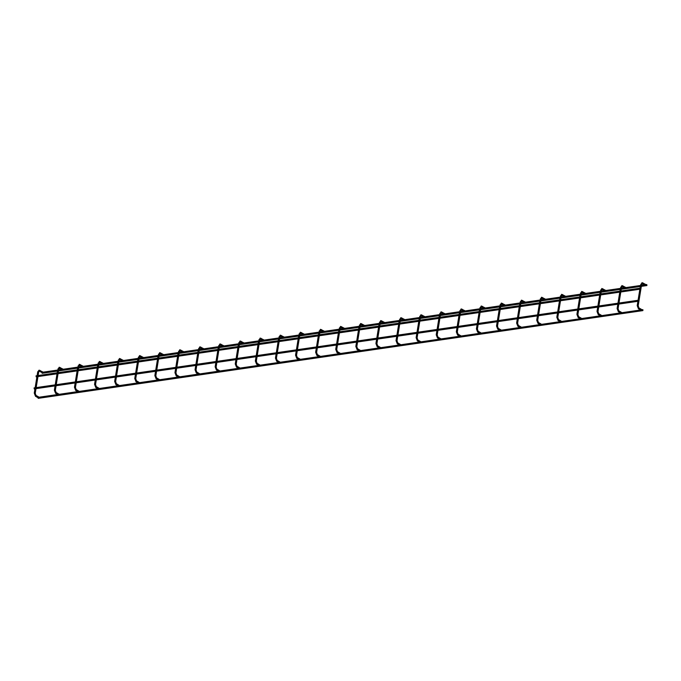 <?xml version="1.0" encoding="UTF-8"?>
<svg xmlns="http://www.w3.org/2000/svg" width="681" height="681" viewBox="0 0 681 681"><rect width="100%" height="100%" fill="white"/><g stroke="black" fill="none" stroke-linecap="round" stroke-linejoin="round"><path stroke-width="0.51" stroke-dasharray="3.4 2.55" d="M641.485 309.812L641.621 310.562L642.013 309.736M645.545 284.743L645.682 285.501L646.073 284.667M642.89 310.604L642.745 309.625M638.931 301.147L639.059 300.389M646.805 284.564L646.805 285.509M621.387 312.724L621.523 313.481L621.915 312.647M625.447 287.663L625.584 288.412L625.975 287.586M601.289 315.644L601.425 316.393L601.817 315.567M605.349 290.583L605.486 291.332L605.877 290.506M581.191 318.555L581.327 319.312L581.719 318.478M585.251 293.494L585.388 294.252L585.779 293.417M561.093 321.475L561.229 322.224L561.621 321.398M565.153 296.414L565.29 297.163L565.681 296.337M540.995 324.394L541.131 325.143L541.523 324.318M545.055 299.325L545.192 300.083L545.583 299.248M520.897 327.306L521.033 328.055L521.425 327.229M524.957 302.245L525.094 302.994L525.485 302.168M500.799 330.225L500.935 330.975L501.327 330.149M504.859 305.165L504.996 305.914L505.387 305.088M480.701 333.137L480.837 333.894L481.229 333.06M484.761 308.076L484.898 308.825L485.289 307.999M460.603 336.056L460.739 336.806L461.131 335.98M464.663 310.996L464.8 311.745L465.191 310.919M440.505 338.968L440.641 339.725L441.033 338.891M444.565 313.907L444.702 314.665L445.093 313.83M420.407 341.888L420.543 342.637L420.935 341.811M424.467 316.827L424.603 317.576L424.995 316.75M400.309 344.807L400.445 345.556L400.837 344.731M404.369 319.738L404.505 320.496L404.897 319.661M380.211 347.719L380.347 348.476L380.739 347.642M384.271 322.658L384.407 323.407L384.799 322.581M360.113 350.638L360.249 351.387L360.641 350.562M364.173 325.578L364.309 326.327L364.701 325.501M340.015 353.55L340.151 354.307L340.543 353.473M344.075 328.489L344.211 329.246L344.603 328.412M319.917 356.469L320.053 357.219L320.445 356.393M323.977 331.409L324.113 332.158L324.505 331.332M299.819 359.389L299.955 360.138L300.347 359.313M303.879 334.32L304.015 335.078L304.407 334.243M279.721 362.301L279.857 363.058L280.249 362.224M283.781 337.24L283.917 337.989L284.309 337.163M259.623 365.22L259.759 365.969L260.151 365.144M263.683 340.159L263.819 340.909L264.211 340.083M239.525 368.132L239.661 368.889L240.052 368.055M243.585 343.071L243.721 343.828L244.113 342.994M219.427 371.051L219.563 371.8L219.954 370.975M223.487 345.991L223.623 346.74L224.015 345.914M199.329 373.971L199.465 374.72L199.856 373.895M203.389 348.902L203.525 349.659L203.917 348.825M179.231 376.882L179.367 377.64L179.758 376.806M183.291 351.822L183.427 352.571L183.819 351.745M159.133 379.802L159.269 380.551L159.66 379.726M163.193 354.741L163.329 355.491L163.721 354.665M139.035 382.713L139.171 383.471L139.562 382.637M143.095 357.653L143.231 358.41L143.623 357.576M118.937 385.633L119.073 386.382L119.464 385.557M122.997 360.572L123.133 361.322L123.525 360.496M98.839 388.553L98.975 389.302L99.366 388.476M102.899 363.484L103.035 364.241L103.427 363.407M78.741 391.464L78.877 392.213L79.268 391.388M82.801 366.404L82.937 367.153L83.329 366.327M58.643 394.384L58.779 395.133L59.17 394.308M62.703 369.323L62.839 370.072L63.231 369.247M38.545 397.295L38.681 398.053L39.072 397.219M42.605 372.235L42.741 372.984L43.133 372.158M640.889 289.076L641.008 288.318M639.033 308.042L638.591 308.791M637.39 305.497L638.08 305.624M641.519 284.377L640.804 284.258M642.651 283.73L643.094 282.981M618.935 310.962L618.493 311.711M617.982 308.536L617.258 308.425M621.421 287.288L620.706 287.169M622.553 286.65L622.996 285.901M598.837 313.873L598.395 314.622M597.884 311.455L597.16 311.336M601.323 290.208L600.608 290.089M602.455 289.561L602.898 288.812M578.739 316.793L578.297 317.542M577.786 314.375L577.062 314.256M581.225 293.128L580.51 293.009M582.357 292.481L582.8 291.732M558.641 319.712L558.199 320.462M557.688 317.286L556.964 317.167M560.437 295.92L561.127 296.039M562.259 295.392L562.702 294.643M538.543 322.624L538.101 323.373M536.9 320.079L537.59 320.206M540.339 298.831L541.029 298.959M542.161 298.312L542.604 297.563M518.445 325.544L518.003 326.293M517.492 323.117L516.768 323.007M520.931 301.87L520.216 301.751M522.063 301.232L522.506 300.483M498.347 328.455L497.905 329.204M497.394 326.037L496.67 325.918M500.833 304.79L500.118 304.671M501.965 304.143L502.408 303.394M478.249 331.375L477.807 332.124M477.296 328.957L476.572 328.838M480.735 307.71L480.02 307.582M481.867 307.063L482.31 306.314M458.151 334.294L457.709 335.035M457.198 331.868L456.474 331.749M460.637 310.621L459.922 310.502M461.769 309.974L462.212 309.225M438.053 337.206L437.619 337.955M436.41 334.66L437.1 334.788M439.858 313.413L440.547 313.541M441.671 312.894L442.114 312.145M417.955 340.125L417.521 340.875M417.002 337.699L416.278 337.589M420.449 316.452L419.726 316.333M421.573 315.805L422.016 315.065M397.857 343.037L397.423 343.786M396.904 340.619L396.18 340.5M400.351 319.372L399.636 319.253M401.475 318.725L401.918 317.976M377.759 345.957L377.325 346.706M376.806 343.539L376.082 343.42M380.253 322.292L379.538 322.164M381.377 321.645L381.82 320.896M357.661 348.868L357.227 349.617M356.708 346.45L355.984 346.331M360.155 325.203L359.44 325.084M361.279 324.556L361.722 323.807M337.563 351.788L337.129 352.537M336.61 349.37L335.886 349.251M339.368 327.995L340.057 328.123M341.181 327.476L341.624 326.727M317.465 354.707L317.031 355.456M316.512 352.281L315.788 352.171M319.27 330.915L319.959 331.034M321.091 330.387L321.526 329.638M297.367 357.619L296.933 358.368M296.414 355.201L295.69 355.082M299.861 333.954L299.146 333.835M300.993 333.307L301.428 332.558M277.269 360.538L276.835 361.288M276.316 358.121L275.592 358.002M279.763 336.865L279.048 336.746M280.895 336.227L281.33 335.478M257.171 363.45L256.737 364.199M256.218 361.032L255.494 360.913M259.665 339.785L258.95 339.666M260.797 339.138L261.232 338.389M237.073 366.369L236.639 367.119M236.12 363.952L235.396 363.833M238.878 342.577L239.567 342.705M240.699 342.058L241.134 341.309M216.975 369.289L216.541 370.038M216.03 366.863L215.298 366.744M218.78 345.497L219.469 345.616M220.601 344.969L221.036 344.22M196.877 372.201L196.443 372.95M195.932 369.783L195.2 369.664M199.371 348.536L198.656 348.417M200.503 347.889L200.938 347.14M176.779 375.12L176.345 375.869M175.834 372.694L175.102 372.584M179.273 351.447L178.558 351.328M180.405 350.809L180.84 350.06M156.681 378.032L156.247 378.781M155.736 375.614L155.004 375.495M159.175 354.367L158.46 354.248M160.307 353.72L160.742 352.971M136.583 380.951L136.149 381.7M135.638 378.534L134.906 378.415M139.077 357.287L138.362 357.167M140.209 356.64L140.644 355.891M116.485 383.871L116.051 384.612M115.54 381.445L114.808 381.326M118.29 360.079L118.979 360.198M120.111 359.551L120.546 358.802M96.387 386.782L95.953 387.532M95.442 384.365L94.71 384.246M98.881 363.118L98.166 362.999M100.013 362.471L100.447 361.722M76.289 389.702L75.855 390.451M75.344 387.276L74.612 387.166M78.783 366.029L78.068 365.91M79.915 365.391L80.349 364.641M56.191 392.614L55.757 393.363M55.246 390.196L54.514 390.077M58.685 368.949L57.97 368.83M59.817 368.302L60.251 367.553M36.093 395.533L35.659 396.282M35.148 393.116L34.416 392.997M37.898 371.741L38.587 371.869M39.719 371.222L40.153 370.473M640.463 309.957L641.442 310.527M640.302 286.505L640.463 285.484M641.493 285.33L641.332 286.36M645.503 285.467L644.524 284.896M34.969 388.791L35.999 388.647M55.067 385.88L56.097 385.727M75.165 382.96L76.195 382.807M95.263 380.041L96.293 379.896M115.361 377.129L116.391 376.976M135.459 374.209L136.489 374.065M155.557 371.298L156.587 371.145M175.655 368.378L176.685 368.234M195.753 365.459L196.783 365.314M215.851 362.547L216.881 362.394M235.949 359.628L236.979 359.483M256.047 356.716L257.077 356.563M276.145 353.797L277.176 353.652M296.244 350.885L297.274 350.732M316.342 347.965L317.372 347.812M336.44 345.046L337.47 344.901M356.538 342.134L357.568 341.981M376.636 339.215L377.666 339.07M396.734 336.303L397.764 336.15M416.832 333.384L417.853 333.23M436.93 330.464L437.951 330.319M457.028 327.552L458.049 327.399M477.126 324.633L478.147 324.488M497.224 321.721L498.245 321.568M517.322 318.802L518.343 318.648M537.411 315.882L538.441 315.737M557.509 312.971L558.539 312.817M577.607 310.051L578.637 309.906M597.705 307.14L598.735 306.986M617.803 304.22L618.833 304.075M637.901 301.3L638.897 301.164M35.14 387.77L36.161 387.617M55.238 384.85L56.259 384.705M75.336 381.93L76.357 381.786M95.434 379.019L96.455 378.866M115.532 376.099L116.553 375.955M135.63 373.188L136.651 373.035M155.719 370.268L156.749 370.123M175.817 367.357L176.847 367.204M195.915 364.437L196.945 364.284M216.013 361.517L217.043 361.373M236.111 358.606L237.141 358.453M256.209 355.686L257.239 355.542M276.307 352.775L277.337 352.622M296.405 349.855L297.435 349.702M316.503 346.935L317.533 346.791M336.601 344.024L337.631 343.871M356.699 341.104L357.729 340.96M376.797 338.193L377.827 338.04M396.895 335.273L397.925 335.12M416.993 332.354L418.023 332.209M437.091 329.442L438.121 329.289M457.189 326.522L458.219 326.378M477.287 323.611L478.317 323.458M497.385 320.691L498.415 320.547M517.483 317.772L518.513 317.627M537.581 314.86L538.611 314.707M557.679 311.941L558.709 311.796M577.777 309.029L578.807 308.876M597.875 306.11L598.905 305.965M617.973 303.198L619.003 303.045M638.071 300.278L638.752 300.176M620.365 312.877L621.344 313.447M620.204 289.425L620.365 288.404M621.395 288.25L621.234 289.28M625.405 288.386L624.426 287.808M600.267 315.788L601.246 316.367M600.106 292.345L600.267 291.315M601.297 291.17L601.136 292.192M605.307 291.298L604.328 290.727M580.169 318.708L581.148 319.278M580.008 295.256L580.169 294.235M581.199 294.081L581.038 295.111M585.209 294.218L584.23 293.647M560.071 321.619L561.05 322.198M559.91 298.176L560.071 297.146M561.101 297.001L560.94 298.023M565.111 297.137L564.132 296.558M539.973 324.539L540.952 325.109M539.812 301.087L539.982 300.066M541.003 299.912L540.842 300.942M545.013 300.049L544.034 299.478M519.875 327.459L520.854 328.029M519.714 304.007L519.884 302.977M520.905 302.832L520.744 303.854M524.915 302.968L523.936 302.39M499.777 330.37L500.756 330.94M499.616 306.927L499.786 305.897M500.807 305.752L500.646 306.773M504.817 305.88L503.838 305.309M479.679 333.29L480.658 333.86M479.518 309.838L479.688 308.816M480.709 308.663L480.548 309.693M484.719 308.799L483.74 308.229M459.581 336.201L460.56 336.78M459.42 312.758L459.59 311.728M460.611 311.583L460.45 312.605M464.621 311.711L463.642 311.14M439.483 339.121L440.462 339.691M439.322 315.669L439.492 314.648M440.513 314.494L440.352 315.524M444.523 314.631L443.544 314.06M419.385 342.032L420.364 342.611M419.224 318.589L419.394 317.559M420.424 317.414L420.254 318.436M424.425 317.55L423.446 316.971M399.287 344.952L400.266 345.522M399.126 321.509L399.296 320.479M400.326 320.325L400.156 321.355M404.327 320.462L403.348 319.891M379.189 347.872L380.168 348.442M379.028 324.42L379.198 323.398M380.228 323.245L380.058 324.275M384.229 323.381L383.25 322.803M359.091 350.783L360.07 351.362M358.93 327.34L359.1 326.31M360.13 326.165L359.96 327.186M364.131 326.293L363.152 325.722M338.993 353.703L339.972 354.273M338.832 330.251L339.002 329.229M340.032 329.076L339.862 330.106M344.033 329.212L343.054 328.642M318.895 356.614L319.874 357.193M318.734 333.171L318.904 332.141M319.934 331.996L319.764 333.018M323.935 332.132L322.956 331.553M298.797 359.534L299.776 360.104M298.636 336.082L298.806 335.061M299.836 334.907L299.666 335.937M303.837 335.043L302.858 334.473M278.699 362.454L279.678 363.024M278.538 339.002L278.708 337.98M279.738 337.827L279.568 338.857M283.739 337.963L282.76 337.384M258.601 365.365L259.58 365.944M258.44 341.922L258.61 340.892M259.64 340.747L259.47 341.768M263.641 340.875L262.662 340.304M238.503 368.285L239.482 368.855M238.341 344.833L238.512 343.811M239.542 343.658L239.371 344.688M243.543 343.794L242.564 343.224M218.405 371.196L219.393 371.775M218.243 347.753L218.414 346.723M219.444 346.578L219.273 347.599M223.445 346.714L222.466 346.135M198.307 374.116L199.295 374.686M198.145 350.664L198.316 349.642M199.346 349.489L199.175 350.519M203.347 349.625L202.368 349.055M178.209 377.036L179.197 377.606M178.047 353.584L178.218 352.554M179.248 352.409L179.077 353.43M183.249 352.545L182.27 351.966M158.111 379.947L159.099 380.526M157.949 356.503L158.12 355.473M159.15 355.329L158.979 356.35M163.151 355.456L162.172 354.886M138.013 382.867L139.001 383.437M137.851 359.415L138.022 358.393M139.052 358.24L138.881 359.27M143.053 358.376L142.074 357.806M117.915 385.778L118.903 386.357M117.762 362.335L117.924 361.305M118.954 361.16L118.783 362.181M122.955 361.296L121.976 360.717M97.817 388.698L98.805 389.268M97.664 365.246L97.826 364.224M98.856 364.071L98.685 365.101M102.865 364.207L101.878 363.637M77.719 391.618L78.707 392.188M77.566 368.166L77.728 367.136M78.758 366.991L78.587 368.012M82.767 367.127L81.78 366.548M57.63 394.529L58.609 395.099M57.468 371.085L57.63 370.055M58.66 369.902L58.489 370.932M62.669 370.038L61.682 369.468M37.821 397.619L38.511 398.019M42.571 372.958L41.882 372.558M36.927 376.721L37.957 376.567M57.025 373.801L58.055 373.656M77.123 370.89L78.153 370.736M97.221 367.97L98.251 367.825M117.319 365.059L118.349 364.905M137.417 362.139L138.447 361.994M157.515 359.219L158.545 359.074M177.613 356.308L178.635 356.154M197.711 353.388L198.733 353.243M217.809 350.477L218.831 350.323M237.907 347.557L238.929 347.412M258.005 344.646L259.027 344.492M278.103 341.726L279.125 341.573M298.193 338.806L299.223 338.661M318.291 335.895L319.321 335.742M338.389 332.975L339.419 332.83M358.487 330.064L359.517 329.91M378.585 327.144L379.615 326.991M398.683 324.224L399.713 324.079M418.781 321.313L419.811 321.16M438.879 318.393L439.909 318.248M458.977 315.482L460.007 315.329M479.075 312.562L480.105 312.409M499.173 309.642L500.203 309.497M519.271 306.731L520.301 306.578M539.369 303.811L540.399 303.666M559.467 300.9L560.497 300.747M579.565 297.98L580.595 297.835M599.663 295.06L600.693 294.916M619.761 292.149L620.791 291.996M639.859 289.229L640.847 289.084M37.089 375.691L38.119 375.546M57.187 372.779L58.217 372.626M77.285 369.86L78.315 369.715M97.383 366.948L98.413 366.795M117.481 364.029L118.511 363.884M137.579 361.117L138.609 360.964M157.677 358.197L158.707 358.044M177.775 355.278L178.805 355.133M197.873 352.366L198.903 352.213M217.971 349.447L219.001 349.302M238.069 346.535L239.099 346.382M258.167 343.616L259.197 343.462M278.265 340.696L279.295 340.551M298.363 337.785L299.393 337.631M318.461 334.865L319.491 334.72M338.559 331.953L339.589 331.8M358.657 329.034L359.687 328.88M378.755 326.114L379.785 325.969M398.853 323.203L399.883 323.049M418.951 320.283L419.981 320.138M439.049 317.372L440.079 317.218M459.147 314.452L460.177 314.307M479.245 311.532L480.275 311.387M499.343 308.621L500.373 308.467M519.441 305.701L520.471 305.556M539.539 302.79L540.569 302.636M559.637 299.87L560.667 299.725M579.735 296.959L580.765 296.805M599.833 294.039L600.855 293.886M619.931 291.119L620.953 290.974M640.029 288.208L640.71 288.106"/><path stroke-width="1.02" d="M642.013 309.736L641.485 309.812M646.073 284.667L645.545 284.743M38.187 397.406L38.187 398.351L38.187 397.406M38.042 397.372L642.898 309.659L642.89 310.604L38.187 398.351M34.195 387.957L34.195 388.902L34.195 387.957M639.059 300.389L638.931 301.147M42.103 373.256L42.103 372.311L42.103 373.256M646.805 285.509L646.805 284.564L42.103 372.311M621.915 312.647L621.387 312.724M625.975 287.586L625.447 287.663M601.817 315.567L601.289 315.644M605.877 290.506L605.349 290.583M581.719 318.478L581.191 318.555M585.779 293.417L585.251 293.494M561.621 321.398L561.093 321.475M565.681 296.337L565.153 296.414M541.523 324.318L540.995 324.394M545.583 299.248L545.055 299.325M521.425 327.229L520.897 327.306M525.485 302.168L524.957 302.245M501.327 330.149L500.799 330.225M505.387 305.088L504.859 305.165M481.229 333.06L480.701 333.137M485.289 307.999L484.761 308.076M461.131 335.98L460.603 336.056M465.191 310.919L464.663 310.996M441.033 338.891L440.505 338.968M445.093 313.83L444.565 313.907M420.935 341.811L420.407 341.888M424.995 316.75L424.467 316.827M400.837 344.731L400.309 344.807M404.897 319.661L404.369 319.738M380.739 347.642L380.211 347.719M384.799 322.581L384.271 322.658M360.641 350.562L360.113 350.638M364.701 325.501L364.173 325.578M340.543 353.473L340.015 353.55M344.603 328.412L344.075 328.489M320.445 356.393L319.917 356.469M324.505 331.332L323.977 331.409M300.347 359.313L299.819 359.389M304.407 334.243L303.879 334.32M280.249 362.224L279.721 362.301M284.309 337.163L283.781 337.24M260.151 365.144L259.623 365.22M264.211 340.083L263.683 340.159M240.052 368.055L239.525 368.132M244.113 342.994L243.585 343.071M219.954 370.975L219.427 371.051M224.015 345.914L223.487 345.991M199.856 373.895L199.329 373.971M203.917 348.825L203.389 348.902M179.758 376.806L179.231 376.882M183.819 351.745L183.291 351.822M159.66 379.726L159.133 379.802M163.721 354.665L163.193 354.741M139.562 382.637L139.035 382.713M143.623 357.576L143.095 357.653M119.464 385.557L118.937 385.633M123.525 360.496L122.997 360.572M99.366 388.476L98.839 388.553M103.427 363.407L102.899 363.484M79.268 391.388L78.741 391.464M83.329 366.327L82.801 366.404M59.17 394.308L58.643 394.384M63.231 369.247L62.703 369.323M39.072 397.219L38.545 397.295M43.133 372.158L42.605 372.235M36.153 375.886L36.144 376.831L36.153 375.886M641.008 288.318L640.889 289.076M638.591 308.791L638.284 308.391L639.033 308.042M637.356 305.505L638.08 305.624M640.804 284.258L641.519 284.377M643.094 282.981L642.345 283.33L642.651 283.73M618.493 311.711L618.186 311.302L618.935 310.962M617.258 308.425L617.982 308.536M620.706 287.169L621.421 287.288M622.996 285.901L622.247 286.241L622.553 286.65M598.395 314.622L598.088 314.222L598.837 313.873M597.16 311.336L597.884 311.455M600.608 290.089L601.323 290.208M602.898 288.812L602.149 289.161L602.455 289.561M578.297 317.542L577.99 317.142L578.739 316.793M577.062 314.256L577.786 314.375M580.51 293.009L581.225 293.128M582.8 291.732L582.051 292.072L582.357 292.481M558.199 320.462L557.892 320.053L558.641 319.712M556.964 317.167L557.688 317.286M560.412 295.92L561.127 296.039M562.702 294.643L561.953 294.992L562.259 295.392M538.101 323.373L537.794 322.973L538.543 322.624M536.866 320.087L537.59 320.206M540.314 298.84L541.029 298.959M542.604 297.563L541.855 297.912L542.161 298.312M518.003 326.293L517.696 325.884L518.445 325.544M516.768 323.007L517.492 323.117M520.216 301.751L520.931 301.87M522.506 300.483L521.757 300.823L522.063 301.232M497.905 329.204L497.598 328.804L498.347 328.455M496.67 325.918L497.394 326.037M500.118 304.671L500.833 304.79M502.408 303.394L501.659 303.743L501.965 304.143M477.807 332.124L477.5 331.715L478.249 331.375M476.572 328.838L477.296 328.957M480.02 307.582L480.735 307.71M482.31 306.314L481.561 306.654L481.867 307.063M457.709 335.035L457.402 334.635L458.151 334.294M456.474 331.749L457.198 331.868M459.922 310.502L460.637 310.621M462.212 309.225L461.463 309.574L461.769 309.974M437.619 337.955L437.304 337.555L438.053 337.206M436.376 334.669L437.1 334.788M439.824 313.422L440.547 313.541M442.114 312.145L441.365 312.485L441.671 312.894M417.521 340.875L417.206 340.466L417.955 340.125M416.278 337.589L417.002 337.699M419.726 316.333L420.449 316.452M422.016 315.065L421.267 315.405L421.573 315.805M397.423 343.786L397.108 343.386L397.857 343.037M396.18 340.5L396.904 340.619M399.636 319.253L400.351 319.372M401.918 317.976L401.169 318.325L401.475 318.725M377.325 346.706L377.01 346.297L377.759 345.957M376.082 343.42L376.806 343.539M379.538 322.164L380.253 322.292M381.82 320.896L381.071 321.236L381.377 321.645M357.227 349.617L356.912 349.217L357.661 348.868M355.984 346.331L356.708 346.45M359.44 325.084L360.155 325.203M361.722 323.807L360.973 324.156L361.279 324.556M337.129 352.537L336.823 352.137L337.563 351.788M335.886 349.251L336.61 349.37M339.342 328.004L340.057 328.123M341.624 326.727L340.875 327.067L341.181 327.476M317.031 355.456L316.725 355.048L317.465 354.707M315.788 352.171L316.512 352.281M319.244 330.915L319.959 331.034M321.526 329.638L320.777 329.987L321.091 330.387M296.933 358.368L296.627 357.968L297.367 357.619M295.69 355.082L296.414 355.201M299.146 333.835L299.861 333.954M301.428 332.558L300.679 332.907L300.993 333.307M276.835 361.288L276.529 360.879L277.269 360.538M275.592 358.002L276.316 358.121M279.048 336.746L279.763 336.865M281.33 335.478L280.581 335.818L280.895 336.227M256.737 364.199L256.431 363.799L257.171 363.45M255.494 360.913L256.218 361.032M258.95 339.666L259.665 339.785M261.232 338.389L260.482 338.738L260.797 339.138M236.639 367.119L236.333 366.719L237.073 366.369M235.396 363.833L236.12 363.952M238.852 342.586L239.567 342.705M241.134 341.309L240.384 341.649L240.699 342.058M216.541 370.038L216.235 369.63L216.975 369.289M215.298 366.744L216.03 366.863M218.754 345.497L219.469 345.616M221.036 344.22L220.295 344.569L220.601 344.969M196.443 372.95L196.137 372.55L196.877 372.201M195.2 369.664L195.932 369.783M198.656 348.417L199.371 348.536M200.938 347.14L200.197 347.489L200.503 347.889M176.345 375.869L176.038 375.461L176.779 375.12M175.102 372.584L175.834 372.694M178.558 351.328L179.273 351.447M180.84 350.06L180.099 350.4L180.405 350.809M156.247 378.781L155.94 378.381L156.681 378.032M155.004 375.495L155.736 375.614M158.46 354.248L159.175 354.367M160.742 352.971L160.001 353.32L160.307 353.72M136.149 381.7L135.842 381.3L136.583 380.951M134.906 378.415L135.638 378.534M138.362 357.167L139.077 357.287M140.644 355.891L139.903 356.231L140.209 356.64M116.051 384.612L115.744 384.212L116.485 383.871M114.808 381.326L115.54 381.445M118.264 360.079L118.979 360.198M120.546 358.802L119.805 359.151L120.111 359.551M95.953 387.532L95.646 387.131L96.387 386.782M94.71 384.246L95.442 384.365M98.166 362.999L98.881 363.118M100.447 361.722L99.707 362.071L100.013 362.471M75.855 390.451L75.548 390.043L76.289 389.702M74.612 387.166L75.344 387.276M78.068 365.91L78.783 366.029M80.349 364.641L79.609 364.982L79.915 365.391M55.757 393.363L55.45 392.963L56.191 392.614M54.514 390.077L55.246 390.196M57.97 368.83L58.685 368.949M60.251 367.553L59.511 367.902L59.817 368.302M35.659 396.282L35.352 395.874L36.093 395.533M34.416 392.997L35.148 393.116M37.872 371.741L38.587 371.869M40.153 370.473L39.413 370.813L39.719 371.222M640.302 286.505L637.212 305.599L638.42 308.765L640.463 309.957M641.332 286.36L638.191 305.76L638.914 307.906L641.945 309.676M640.463 285.484L642.047 282.649L646.005 284.615M644.524 284.896L642.192 283.628L641.493 285.33M34.195 388.902L34.969 388.791M35.999 388.647L55.067 385.88M56.097 385.727L75.165 382.96M76.195 382.807L95.263 380.041M96.293 379.896L115.361 377.129M116.391 376.976L135.459 374.209M136.489 374.065L155.557 371.298M156.587 371.145L175.655 368.378M176.685 368.234L195.753 365.459M196.783 365.314L215.851 362.547M216.881 362.394L235.949 359.628M236.979 359.483L256.047 356.716M257.077 356.563L276.145 353.797M277.176 353.652L296.244 350.885M297.274 350.732L316.342 347.965M317.372 347.812L336.44 345.046M337.47 344.901L356.538 342.134M357.568 341.981L376.636 339.215M377.666 339.07L396.734 336.303M397.764 336.15L416.832 333.384M417.853 333.23L436.93 330.464M437.951 330.319L457.028 327.552M458.049 327.399L477.126 324.633M478.147 324.488L497.224 321.721M498.245 321.568L517.322 318.802M518.343 318.648L537.411 315.882M538.441 315.737L557.509 312.971M558.539 312.817L577.607 310.051M578.637 309.906L597.705 307.14M598.735 306.986L617.803 304.22M618.833 304.075L637.901 301.3M34.05 387.923L35.14 387.77M36.161 387.617L55.238 384.85M56.259 384.705L75.336 381.93M76.357 381.786L95.434 379.019M96.455 378.866L115.532 376.099M116.553 375.955L135.63 373.188M136.651 373.035L155.719 370.268M156.749 370.123L175.817 367.357M176.847 367.204L195.915 364.437M196.945 364.284L216.013 361.517M217.043 361.373L236.111 358.606M237.141 358.453L256.209 355.686M257.239 355.542L276.307 352.775M277.337 352.622L296.405 349.855M297.435 349.702L316.503 346.935M317.533 346.791L336.601 344.024M337.631 343.871L356.699 341.104M357.729 340.96L376.797 338.193M377.827 338.04L396.895 335.273M397.925 335.12L416.993 332.354M418.023 332.209L437.091 329.442M438.121 329.289L457.189 326.522M458.219 326.378L477.287 323.611M478.317 323.458L497.385 320.691M498.415 320.547L517.483 317.772M518.513 317.627L537.581 314.86M538.611 314.707L557.679 311.941M558.709 311.796L577.777 309.029M578.807 308.876L597.875 306.11M598.905 305.965L617.973 303.198M619.003 303.045L638.071 300.278M42.248 373.29L646.95 285.543M620.204 289.425L617.114 308.519L618.322 311.677L620.365 312.877M621.234 289.28L618.093 308.672L618.816 310.825L621.847 312.588M620.365 288.404L621.949 285.56L625.907 287.527M624.426 287.808L622.093 286.548L621.395 288.25M600.106 292.345L597.016 311.43L598.224 314.596L600.267 315.788M601.136 292.192L597.995 311.592L598.718 313.737L601.749 315.507M600.267 291.315L601.851 288.48L605.809 290.446M604.328 290.727L601.995 289.459L601.297 291.17M580.008 295.256L576.918 314.35L578.126 317.508L580.169 318.708M581.038 295.111L577.897 314.503L578.62 316.656L581.651 318.427M580.169 294.235L581.753 291.4L585.711 293.358M584.23 293.647L581.897 292.379L581.199 294.081M559.91 298.176L556.82 317.261L558.028 320.428L560.071 321.619M560.94 298.023L557.799 317.423L558.522 319.568L561.553 321.338M560.071 297.146L561.663 294.311L565.613 296.278M564.132 296.558L561.799 295.29L561.101 297.001M539.812 301.087L536.722 320.181L537.93 323.339L539.973 324.539M540.842 300.942L537.701 320.342L538.433 322.488L541.455 324.258M539.982 300.066L541.565 297.231L545.515 299.197M544.034 299.478L541.701 298.21L541.003 299.912M519.714 304.007L516.624 323.1L517.832 326.259L519.875 327.459M520.744 303.854L517.603 323.254L518.335 325.407L521.357 327.169M519.884 302.977L521.467 300.142L525.417 302.109M523.936 302.39L521.603 301.13L520.905 302.832M499.616 306.927L496.526 326.012L497.734 329.178L499.777 330.37M500.646 306.773L497.505 326.173L498.237 328.319L501.259 330.089M499.786 305.897L501.369 303.062L505.319 305.028M503.838 305.309L501.505 304.041L500.807 305.752M479.518 309.838L476.428 328.932L477.636 332.09L479.679 333.29M480.548 309.693L477.407 329.085L478.139 331.238L481.161 333M479.688 308.816L481.271 305.982L485.221 307.94M483.74 308.229L481.407 306.961L480.709 308.663M459.42 312.758L456.33 331.843L457.538 335.009L459.581 336.201M460.45 312.605L457.309 332.005L458.041 334.15L461.063 335.92M459.59 311.728L461.173 308.893L465.123 310.859M463.642 311.14L461.309 309.872L460.611 311.583M439.322 315.669L436.232 334.763L437.44 337.921L439.483 339.121M440.352 315.524L437.211 334.924L437.943 337.069L440.965 338.84M439.492 314.648L441.075 311.813L445.025 313.771M443.544 314.06L441.211 312.792L440.513 314.494M419.224 318.589L416.134 337.682L417.342 340.84L419.385 342.032M420.254 318.436L417.112 337.836L417.845 339.981L420.867 341.751M419.394 317.559L420.977 314.724L424.927 316.691M423.446 316.971L421.113 315.712L420.424 317.414M399.126 321.509L396.036 340.594L397.244 343.76L399.287 344.952M400.156 321.355L397.014 340.755L397.747 342.901L400.768 344.671M399.296 320.479L400.879 317.644L404.829 319.61M403.348 319.891L401.015 318.623L400.326 320.325M379.028 324.42L375.938 343.513L377.146 346.672L379.189 347.872M380.058 324.275L376.916 343.667L377.649 345.82L380.67 347.582M379.198 323.398L380.781 320.564L384.731 322.522M383.25 322.803L380.917 321.543L380.228 323.245M358.93 327.34L355.84 346.425L357.048 349.591L359.091 350.783M359.96 327.186L356.818 346.586L357.551 348.732L360.572 350.502M359.1 326.31L360.683 323.475L364.633 325.441M363.152 325.722L360.819 324.454L360.13 326.165M338.832 330.251L335.742 349.344L336.95 352.503L338.993 353.703M339.862 330.106L336.72 349.506L337.453 351.651L340.474 353.422M339.002 329.229L340.585 326.395L344.535 328.353M343.054 328.642L340.73 327.374L340.032 329.076M318.734 333.171L315.644 352.264L316.852 355.422L318.895 356.614M319.764 333.018L316.622 352.417L317.355 354.563L320.376 356.333M318.904 332.141L320.487 329.306L324.437 331.272M322.956 331.553L320.632 330.294L319.934 331.996M298.636 336.082L295.545 355.176L296.754 358.342L298.797 359.534M299.666 335.937L296.524 355.337L297.256 357.482L300.278 359.253M298.806 335.061L300.389 332.226L304.339 334.192M302.858 334.473L300.534 333.205L299.836 334.907M278.538 339.002L275.447 358.095L276.656 361.253L278.699 362.454M279.568 338.857L276.426 358.249L277.158 360.402L280.18 362.164M278.708 337.98L280.291 335.137L284.241 337.104M282.76 337.384L280.436 336.125L279.738 337.827M258.44 341.922L255.349 361.007L256.558 364.173L258.601 365.365M259.47 341.768L256.328 361.168L257.06 363.313L260.082 365.084M258.61 340.892L260.193 338.057L264.143 340.023M262.662 340.304L260.338 339.036L259.64 340.747M238.341 344.833L235.251 363.926L236.46 367.085L238.503 368.285M239.371 344.688L236.23 364.088L236.962 366.233L239.984 368.004M238.512 343.811L240.095 340.977L244.045 342.935M242.564 343.224L240.24 341.956L239.542 343.658M218.243 347.753L215.153 366.838L216.362 370.004L218.405 371.196M219.273 347.599L216.132 366.999L216.864 369.145L219.886 370.915M218.414 346.723L219.997 343.888L223.947 345.854M222.466 346.135L220.142 344.875L219.444 346.578M198.145 350.664L195.055 369.757L196.264 372.924L198.307 374.116M199.175 350.519L196.034 369.919L196.766 372.064L199.788 373.835M198.316 349.642L199.899 346.808L203.849 348.774M202.368 349.055L200.044 347.787L199.346 349.489M178.047 353.584L174.957 372.677L176.166 375.835L178.209 377.036M179.077 353.43L175.936 372.83L176.668 374.984L179.69 376.746M178.218 352.554L179.801 349.719L183.751 351.685M182.27 351.966L179.946 350.706L179.248 352.409M157.949 356.503L154.859 375.589L156.068 378.755L158.111 379.947M158.979 356.35L155.838 375.75L156.57 377.895L159.592 379.666M158.12 355.473L159.703 352.639L163.653 354.605M162.172 354.886L159.848 353.618L159.15 355.329M137.851 359.415L134.761 378.508L135.97 381.666L138.013 382.867M138.881 359.27L135.74 378.662L136.472 380.815L139.494 382.586M138.022 358.393L139.605 355.559L143.555 357.516M142.074 357.806L139.75 356.538L139.052 358.24M117.762 362.335L114.663 381.42L115.872 384.586L117.915 385.778M118.783 362.181L115.642 381.581L116.374 383.726L119.396 385.497M117.924 361.305L119.507 358.47L123.457 360.436M121.976 360.717L119.652 359.449L118.954 361.16M97.664 365.246L94.565 384.339L95.774 387.498L97.817 388.698M98.685 365.101L95.544 384.501L96.276 386.646L99.298 388.417M97.826 364.224L99.409 361.39L103.359 363.356M101.878 363.637L99.554 362.369L98.856 364.071M77.566 368.166L74.467 387.259L75.676 390.417L77.719 391.618M78.587 368.012L75.446 387.412L76.178 389.566L79.2 391.328M77.728 367.136L79.311 364.301L83.261 366.267M81.78 366.548L79.456 365.288L78.758 366.991M57.468 371.085L54.369 390.17L55.578 393.337L57.63 394.529M58.489 370.932L55.348 390.332L56.08 392.477L59.111 394.248M57.63 370.055L59.213 367.221L63.163 369.187M61.682 369.468L59.358 368.2L58.66 369.902M43.065 372.098L39.115 370.141L37.719 371.843L34.271 393.09L35.48 396.248L37.821 397.619M41.882 372.558L39.26 371.119L38.698 371.996L35.25 393.243L35.982 395.397L39.013 397.159M36.144 376.831L36.927 376.721M37.957 376.567L57.025 373.801M58.055 373.656L77.123 370.89M78.153 370.736L97.221 367.97M98.251 367.825L117.319 365.059M118.349 364.905L137.417 362.139M138.447 361.994L157.515 359.219M158.545 359.074L177.613 356.308M178.635 356.154L197.711 353.388M198.733 353.243L217.809 350.477M218.831 350.323L237.907 347.557M238.929 347.412L258.005 344.646M259.027 344.492L278.103 341.726M279.125 341.573L298.193 338.806M299.223 338.661L318.291 335.895M319.321 335.742L338.389 332.975M339.419 332.83L358.487 330.064M359.517 329.91L378.585 327.144M379.615 326.991L398.683 324.224M399.713 324.079L418.781 321.313M419.811 321.16L438.879 318.393M439.909 318.248L458.977 315.482M460.007 315.329L479.075 312.562M480.105 312.409L499.173 309.642M500.203 309.497L519.271 306.731M520.301 306.578L539.369 303.811M540.399 303.666L559.467 300.9M560.497 300.747L579.565 297.98M580.595 297.835L599.663 295.06M600.693 294.916L619.761 292.149M620.791 291.996L639.859 289.229M36.008 375.852L37.089 375.691M38.119 375.546L57.187 372.779M58.217 372.626L77.285 369.86M78.315 369.715L97.383 366.948M98.413 366.795L117.481 364.029M118.511 363.884L137.579 361.117M138.609 360.964L157.677 358.197M158.707 358.044L177.775 355.278M178.805 355.133L197.873 352.366M198.903 352.213L217.971 349.447M219.001 349.302L238.069 346.535M239.099 346.382L258.167 343.616M259.197 343.462L278.265 340.696M279.295 340.551L298.363 337.785M299.393 337.631L318.461 334.865M319.491 334.72L338.559 331.953M339.589 331.8L358.657 329.034M359.687 328.88L378.755 326.114M379.785 325.969L398.853 323.203M399.883 323.049L418.951 320.283M419.981 320.138L439.049 317.372M440.079 317.218L459.147 314.452M460.177 314.307L479.245 311.532M480.275 311.387L499.343 308.621M500.373 308.467L519.441 305.701M520.471 305.556L539.539 302.79M540.569 302.636L559.637 299.87M560.667 299.725L579.735 296.959M580.765 296.805L599.833 294.039M600.855 293.886L619.931 291.119M620.953 290.974L640.029 288.208"/></g></svg>
